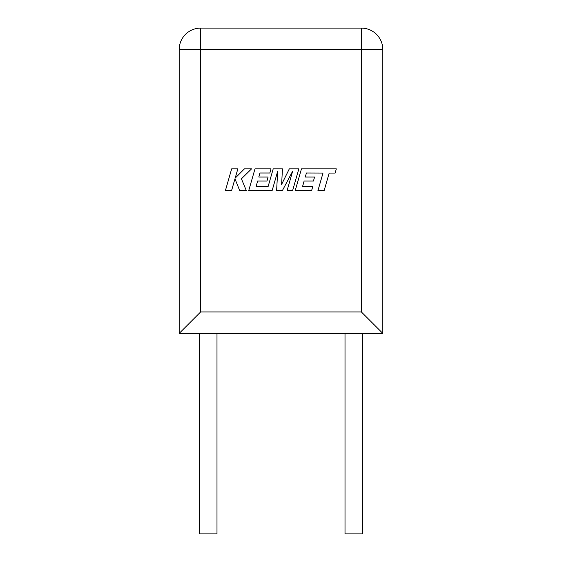 <?xml version="1.0" encoding="UTF-8"?>
<svg xmlns="http://www.w3.org/2000/svg" width="562" height="562" viewBox="0 0 562 562"><rect width="100%" height="100%" fill="white"/><g stroke="black" fill="none" stroke-linecap="round" stroke-linejoin="round"><path stroke-width="0.84" d="M345.012 333.414L345.012 533.9L362.483 533.9L362.483 333.414M216.988 333.414L216.988 533.9L199.517 533.9L199.517 333.414M382.82 333.414L361.338 311.931L361.338 49.582L382.82 49.582A21.482 21.482 0 0 0 361.338 28.1A21.482 21.482 0 0 1 382.82 49.582L382.82 333.414L179.18 333.414L179.18 49.582A21.482 21.482 0 0 1 200.662 28.1L361.338 28.1L361.338 49.582L200.662 49.582L200.662 311.931L179.18 333.414M306.438 172.998L322.995 173.061L317.952 190.588L324.141 190.588L329.184 173.061L335.128 173.061L336.336 168.86L301.457 168.86L295.212 190.588L311.622 190.588L312.795 186.451L302.574 186.451L304.112 181.055L313.434 181.055L314.579 177.037L305.257 177.037L306.438 172.998M298.844 168.86L289.318 168.86L281.618 184.385L282.454 168.86L273.202 168.86L268.144 186.458L256.103 186.458L257.642 181.055L266.964 181.055L268.109 177.037L258.787 177.037L259.96 172.998L269.858 172.998L271.032 168.86L254.986 168.86L248.734 190.588L272.134 190.588L277.691 171.248L276.609 190.588L282.398 190.588L292.654 171.157L287.077 190.588L292.598 190.588L298.844 168.86M231.649 168.86L225.404 190.588L231.586 190.588L234.965 178.793L239.7 190.588L246.311 190.588L241.421 178.793L251.565 168.86L244.414 168.86L235.183 178.126L237.838 168.86L231.649 168.86M200.662 311.931L361.338 311.931M200.662 28.1A21.482 21.482 0 0 0 179.18 49.582L200.662 49.582L200.662 28.1"/></g></svg>
